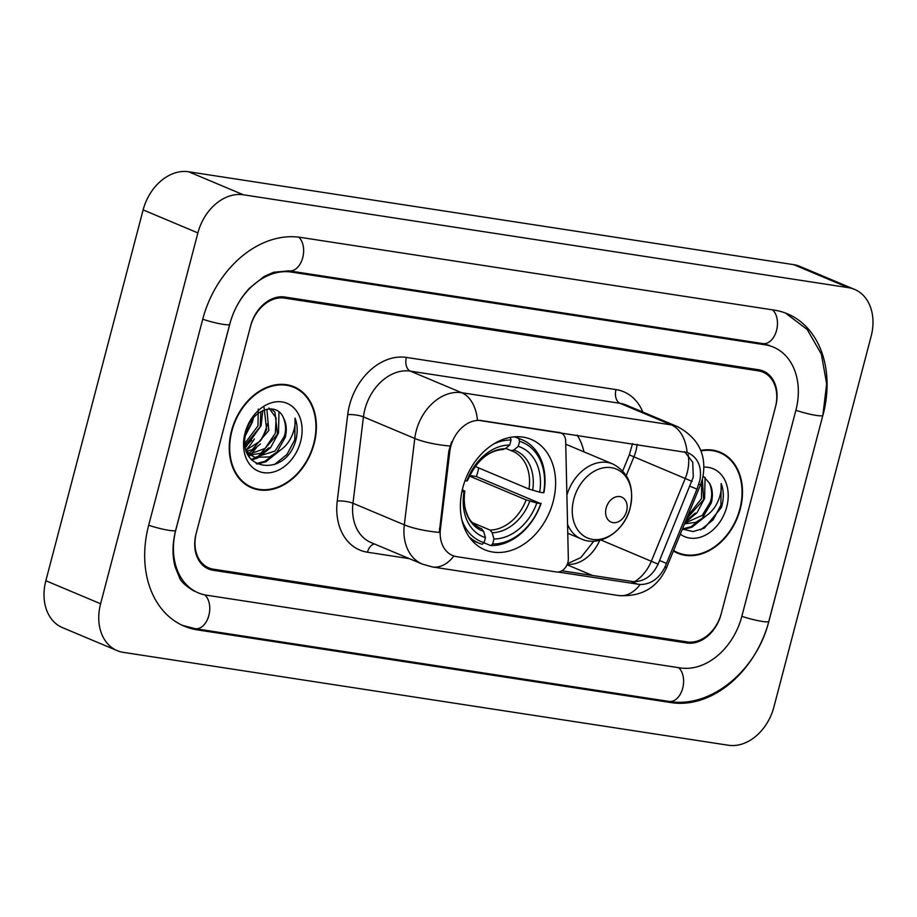 <?xml version="1.0" encoding="UTF-8"?>
<svg xmlns="http://www.w3.org/2000/svg" width="917" height="917" viewBox="0 0 917 917"><rect width="100%" height="100%" fill="white"/><g stroke="black" fill="none" stroke-linecap="round" stroke-linejoin="round"><path stroke-width="1.38" d="M558.854 432.285L559.53 432.572A11.291 8.517 -67.2 0 1 561.055 433.007A11.291 8.517 -67.2 0 1 565.663 440.939L568.334 558.659A11.291 8.517 -67.2 0 1 567.875 562.442A11.291 8.517 -67.2 0 1 556.516 571.979L456.735 556.665A30.49 22.982 112.8 0 1 452.597 555.496L451.875 555.198M462.833 487.661A59.857 45.105 112.8 0 0 484.806 549.787A59.857 45.105 112.8 0 0 553.169 501.53A59.857 45.105 112.8 0 0 531.207 439.415A59.857 45.105 112.8 0 0 462.833 487.661M559.53 432.572L481.494 420.594A30.49 22.982 112.8 0 0 450.809 446.338A30.49 22.982 112.8 0 0 449.823 451.473L440.424 528.994A30.49 22.982 112.8 0 0 452.597 555.496M577.102 435.094A59.857 45.105 -67.2 0 1 583.946 451.852M248.931 456.506A56.476 42.56 112.8 0 0 250.146 455.256M251.212 454.11A56.476 42.56 112.8 0 0 256.84 447.003M261.116 440A56.476 42.56 112.8 0 0 267.523 423.7M758.359 370.835L284.522 298.105A33.883 25.538 112.8 0 0 250.421 326.704L196.364 532.731A33.883 25.538 112.8 0 0 208.801 567.887A33.883 25.538 112.8 0 0 213.397 569.182L687.234 641.923A33.883 25.538 112.8 0 0 721.335 613.313L775.392 407.297A33.883 25.538 112.8 0 0 762.955 372.13A33.883 25.538 112.8 0 0 758.359 370.835M741.796 616.453L795.841 410.438A60.992 45.965 112.8 0 0 773.455 347.142A60.992 45.965 112.8 0 0 765.179 344.815L291.342 272.074A60.992 45.965 112.8 0 0 229.961 323.563L175.915 529.59A60.992 45.965 112.8 0 0 198.301 592.875A60.992 45.965 112.8 0 0 206.577 595.202L680.414 667.943A60.992 45.965 112.8 0 0 741.796 616.453M871.15 336.264A45.174 34.044 112.8 0 0 854.575 289.394A45.174 34.044 112.8 0 0 848.443 287.663L243.36 194.782A45.174 34.044 112.8 0 0 197.889 232.918L100.606 603.753A45.174 34.044 112.8 0 0 117.181 650.634A45.174 34.044 112.8 0 0 123.314 652.354L728.396 745.246A45.174 34.044 112.8 0 0 773.868 707.11L871.15 336.264M854.575 289.394L799.819 266.366A45.174 34.044 112.8 0 0 793.686 264.646L188.604 171.754A45.174 34.044 112.8 0 0 143.132 209.89L45.85 580.736A45.174 34.044 112.8 0 0 62.425 627.606L117.181 650.634M823.111 414.622A97.133 73.2 112.8 0 0 787.462 313.832A97.133 73.2 112.8 0 0 774.28 310.118L300.444 237.377A97.133 73.2 112.8 0 0 202.691 319.38L148.646 525.395A97.133 73.2 112.8 0 0 184.294 626.196A97.133 73.2 112.8 0 0 197.476 629.899L671.313 702.64A97.133 73.2 112.8 0 0 769.065 620.637L823.053 414.599M231.485 430.956A54.779 41.276 112.8 0 0 251.59 487.798A54.779 41.276 112.8 0 0 314.153 443.645A54.779 41.276 112.8 0 0 294.048 386.802A54.779 41.276 112.8 0 0 231.485 430.956M248.908 486.514A54.779 41.276 112.8 0 0 251.785 487.271M673.399 551.002A54.779 41.276 112.8 0 0 677.697 553.215A54.779 41.276 112.8 0 0 740.271 509.061A54.779 41.276 112.8 0 0 720.166 452.219A54.779 41.276 112.8 0 0 700.783 450.419M675.015 551.931A54.779 41.276 112.8 0 0 677.892 552.687M453.904 555.989A39.534 25.538 -81.3 0 1 432.434 566.958L422.347 564.115A45.174 34.044 -67.2 0 1 404.317 524.845L414.782 438.464A45.174 34.044 -67.2 0 1 416.238 430.852A45.174 34.044 -67.2 0 1 461.709 392.717A39.534 25.538 98.7 0 1 477.448 420.158L687.968 452.689M558.075 572.036L640.146 584.519C650.829 584.404 659.105 578.581 664.974 567.061L696.977 489.151L699.98 479.935C702.009 466.295 697.722 457.102 687.097 452.345A39.534 25.538 -81.3 0 0 671.347 424.903L461.709 392.717L410.369 371.133A45.174 34.044 112.8 0 0 364.909 409.28A45.174 34.044 112.8 0 0 363.441 416.891L352.976 503.261L404.317 524.845A39.534 9.181 6.9 0 0 439.277 532.41L448.826 451.061L451.645 441.811M684.563 451.611L692.736 462.306L693.275 477.115L658.085 564.161C652.526 575.807 644.296 581.642 633.406 581.676L561.846 570.81M775.667 406.208A33.883 25.538 112.8 0 0 763.242 371.053A33.883 25.538 112.8 0 0 758.634 369.757L284.797 297.016A33.883 25.538 112.8 0 0 250.696 325.627L196.089 533.809A33.883 25.538 112.8 0 0 208.514 568.976A33.883 25.538 112.8 0 0 213.122 570.271L686.959 643A33.883 25.538 112.8 0 0 721.049 614.401L775.667 406.208M719.925 452.734A54.779 41.276 112.8 0 0 717.369 451.198M293.807 387.318A54.779 41.276 112.8 0 0 291.262 385.782M313.729 443.587A54.218 40.852 112.8 0 0 293.83 387.329A54.218 40.852 112.8 0 0 231.909 431.024A54.218 40.852 112.8 0 0 251.808 487.282A54.218 40.852 112.8 0 0 313.729 443.587M252.484 419.08L251.453 423.173L245.79 433.695M260.944 411.504L260.141 426.829L245.16 445.169M258.273 409.097L257.964 425.912L244.999 443.129M266.87 409.211L268.83 430.486L252.186 449.628L247.017 451.141M264.062 407.515L266.664 429.569L260.199 441.1L246.237 449.96M271.008 408.89L274.905 412.042L277.53 434.142L260.875 453.285L250.536 454.912M249.332 454.717L247.75 454.339M268.933 408.031L276.155 418.026L275.352 433.225L265.047 448.47L249.596 454.098M247.097 452.883L254.617 457.342L269.564 456.93L276.808 452.253L285.244 437.386C287.067 429.97 286.471 423.459 283.456 417.843C286.047 424.777 286.242 431.116 284.041 436.882L275.031 451.061L255.19 457.319M254.617 457.342L248.851 453.365L245.974 449.502M283.456 417.843C276.441 400.546 250.971 410.346 246.226 431.93C235.107 469.836 283.949 478.605 295.285 442.097L295.801 440.263C297.842 432.216 297.589 424.823 295.056 418.118C295.675 424.823 294.139 431.712 290.425 438.796C287.239 444.734 282.7 449.227 276.808 452.253M245.034 433.042A36.829 27.751 112.8 0 0 263.546 472.656A36.829 27.751 112.8 0 0 300.604 441.57A36.829 27.751 112.8 0 0 282.092 401.944A36.829 27.751 112.8 0 0 245.034 433.042M246.134 449.788A48.005 36.176 112.8 0 0 254.387 438.876M295.056 418.118L294.793 439.839L286.906 454.511L274.492 464.529M277.186 452.07L264.83 461.331L256.152 463.601M269.174 447.634L256.393 457.56M255.832 457.801L251.052 459.383M260.474 443.977L248.839 453.353M251.785 440.332L245.332 446.453M280.029 450.407L265.919 461.778L257.035 464.082M278.986 411.951L278.493 432.984L270.561 447.725L258.055 457.743M257.115 458.179L251.579 459.967M262.789 410.552L261.104 425.671L245.527 447.565M253.482 417.843L252.416 422.015L245.435 435.552M673.617 550.475A54.218 40.852 112.8 0 0 677.927 552.699A54.218 40.852 112.8 0 0 739.836 508.992A54.218 40.852 112.8 0 0 719.948 452.746A54.218 40.852 112.8 0 0 700.978 450.923M702.376 479.316L703.637 499.547L686.569 518.873M701.7 481.585L701.459 498.642L687.578 516.386M684.518 523.859L695.682 522.346L702.147 518.369L711.351 502.791C713.185 495.386 712.589 488.864 709.563 483.259C712.154 490.182 712.36 496.533 710.159 502.298L702.284 515.365L684.793 523.183M682.386 529.075L693.057 531.585L704.416 528.112L721.392 507.502L721.92 505.68C723.96 497.622 723.708 490.24 721.163 483.523C721.794 490.24 720.246 497.129 716.532 504.212C713.346 510.15 708.807 514.643 702.926 517.669M680.299 534.175A36.829 27.751 112.8 0 0 726.722 506.986A36.829 27.751 112.8 0 0 703.992 467.12M709.563 483.259L703.144 476.038M721.163 483.523L720.9 505.244L713.025 519.928L700.599 529.946M703.293 517.486L690.937 526.736L682.408 529.006M695.281 513.05L685.538 521.383M706.136 515.824L692.026 527.195L683.142 529.487M705.093 477.356L704.611 498.401L697 512.741L684.976 522.747M478.754 467.945A53.644 40.428 -67.2 0 1 477.986 471.178A53.644 40.428 -67.2 0 1 476.336 476.565L540.766 503.628A53.759 40.508 112.8 0 1 492.635 543.987L493.954 538.978A48.567 36.6 112.8 0 0 536.823 503.02L526.14 499.903L469.435 476.061M472.232 522.564L490.148 530.095L492.154 532.708L493.954 538.978M461.927 491.523L464.025 491.844A48.567 36.6 112.8 0 0 485.437 537.66L483.626 531.402L481.631 528.788L478.743 527.573M462.317 489.747L464.816 491.134L464.025 491.844M543.953 492.463A56.017 42.216 112.8 0 0 522.186 439.793A56.017 42.216 112.8 0 0 518.77 438.578L519.572 441.341A53.759 40.508 112.8 0 1 543.609 492.784L543.953 492.463M514.609 436.824L518.77 438.578M492.635 543.987L490.698 545.592A56.017 42.216 112.8 0 0 541.11 503.307M490.698 545.592L484.004 542.784M469.068 536.754A56.017 42.216 112.8 0 0 478.766 543.082A56.017 42.216 112.8 0 0 482.182 544.285L484.119 542.681A53.759 40.508 112.8 0 1 461.847 519.79M543.609 492.784L539.666 492.177A48.567 36.6 112.8 0 0 518.254 446.35L519.572 441.341M536.823 503.02L540.766 503.628M485.437 537.66L484.119 542.681M518.254 446.35L513.852 450.006L511.01 450.591L505.726 448.367M475.144 466.432L528.983 489.059L539.666 492.177M528.983 489.059A41.792 31.487 112.8 0 0 512.511 451.164L511.01 450.591M481.631 528.788A41.792 31.487 112.8 0 1 480.118 528.215C468.988 521.922 468.576 517.257 466.295 512.144C464.185 505.909 463.704 498.882 464.85 491.076L464.816 491.134A43.443 32.737 112.8 0 0 483.626 531.402M510.253 437.271L511.044 440.022A53.759 40.508 112.8 0 0 493.713 443.988M511.044 440.022L509.726 445.043A48.567 36.6 112.8 0 0 466.868 481.001L465.011 480.714M502.482 449.284L505.324 448.7L509.726 445.043M466.868 481.001L467.693 480.256C476.508 460.678 488.429 450.419 503.444 449.468M469.687 475.545L476.336 476.565M626.609 511.159A13.549 10.213 112.8 0 0 619.8 496.578A13.549 10.213 112.8 0 0 606.16 508.018A13.549 10.213 112.8 0 0 612.969 522.61A13.549 10.213 112.8 0 0 626.609 511.159M449.823 451.473L448.826 451.061M440.424 528.994L439.438 528.582M481.494 420.594L480.817 420.307M772.492 309.843A18.076 11.669 98.7 0 1 776.424 330.888A18.076 11.669 98.7 0 1 762.887 343.6L769.352 345.422M785.468 313.029L807.201 329.501L821.357 354.134L826.653 383.845L822.847 415.39A18.076 2.201 -165.3 0 1 813.494 414.92A18.076 2.201 -165.3 0 1 795.887 410.266M822.847 415.39L768.801 621.405A18.076 2.201 -165.3 0 1 759.436 620.935A18.076 2.201 -165.3 0 1 741.842 616.293M768.801 621.405C756.949 670.04 711.099 708.795 669.009 701.425A18.076 11.669 -81.3 0 0 682.557 688.713A18.076 11.669 -81.3 0 0 678.614 667.668M669.009 701.425L195.172 628.684A18.076 11.669 -81.3 0 0 208.732 615.915A18.076 11.669 -81.3 0 0 204.709 594.869M148.692 525.235A18.076 2.201 14.7 0 0 166.286 529.877A18.076 2.201 14.7 0 0 175.651 530.358L229.697 324.331C233.537 310.221 240.162 298.14 249.596 288.064L264.176 276.441L273.702 272.246L289.05 270.859L762.887 343.6M202.737 319.208A18.076 2.201 14.7 0 0 220.344 323.861A18.076 2.201 14.7 0 0 229.697 324.331M298.69 237.136A18.076 11.669 98.7 0 1 302.587 258.181A18.076 11.669 98.7 0 1 289.05 270.859M793.686 264.646L848.443 287.663M45.85 580.736L100.606 603.753M143.132 209.89L197.889 232.918M188.604 171.754L243.36 194.782M668.08 701.287L671.313 702.64M194.221 628.535L197.476 629.899M761.958 343.462L765.179 344.815M288.167 270.744L291.342 272.074M692.14 481.414L633.911 456.838A36.141 27.235 112.8 0 0 635.917 450.877A36.141 27.235 112.8 0 0 637.132 444.309M626.265 475.533L633.911 456.838L629.326 454.843L632.547 443.61M616.018 389.599A11.291 7.29 -81.3 0 0 620.018 403.32L410.369 371.133A11.291 7.29 -81.3 0 1 406.369 357.412L616.018 389.599A56.476 42.56 -67.2 0 1 642.84 412.065M626.151 405.039A45.174 34.044 112.8 0 0 620.018 403.32L671.347 424.903A45.174 34.044 -67.2 0 1 677.48 426.623L626.151 405.039M449.972 446.052A39.534 9.181 6.9 0 1 414.782 438.464L363.441 416.891A11.291 2.625 -173.1 0 0 347.715 414.599A56.476 42.56 -67.2 0 1 406.369 357.412M688.151 454.614A36.141 27.235 -67.2 0 1 687.246 472.461A36.141 27.235 -67.2 0 1 685.251 478.422L651.345 561.204A36.141 27.235 -67.2 0 1 634.53 581.71M640.146 584.519A39.534 25.538 98.7 0 1 618.643 595.546L432.434 566.958M664.974 567.061L666.59 567.623C657.432 587.717 641.442 597.024 618.643 595.546M698.823 484.256L700.508 484.841L666.59 567.623M658.234 564.196L600.91 539.998M409.372 558.659L367.453 552.217A56.476 42.56 -67.2 0 1 337.25 500.98L347.715 414.599M337.25 500.98A11.291 2.625 -173.1 0 1 352.976 503.261A45.174 34.044 112.8 0 0 371.018 542.532L422.347 564.115M374.411 543.964A11.291 7.29 -81.3 0 0 367.453 552.217M592.703 575.555L567.061 564.769M567.233 564.356A36.141 27.235 112.8 0 0 599.718 540.308M637.854 584.289L631.091 581.447M666.544 563.439L659.61 560.528M696.977 489.151L690.043 486.239M490.148 530.095A41.792 31.487 112.8 0 0 526.14 499.903M532.662 490.274A43.443 32.737 112.8 0 0 513.852 450.006M492.154 532.708A43.443 32.737 112.8 0 0 529.82 501.118M512.511 451.164A41.792 31.487 112.8 0 0 511.285 450.683M505.324 448.7A43.443 32.737 112.8 0 0 467.659 480.29M630.139 507.858A37.356 28.152 112.8 0 0 611.364 467.67A37.356 28.152 112.8 0 0 573.778 499.203A37.356 28.152 112.8 0 0 592.554 539.391A37.356 28.152 112.8 0 0 630.139 507.858M565.732 444.195L612.877 464.013A40.657 30.639 112.8 0 0 566.889 495.169M567.554 524.329A40.657 30.639 112.8 0 0 581.367 538.978C599.982 547.587 624.752 531.161 630.208 507.766C634.484 487.019 628.718 472.438 612.877 464.013M559.645 432.411L561.055 433.007M182.323 625.314L195.172 628.684M194.186 591.144C185.394 585.814 180.42 581.126 179.285 577.102L175.147 566.855C172.144 555.954 172.304 543.792 175.651 530.358M700.508 484.841L702.468 478.961C707.294 455.703 698.96 438.269 677.48 426.623M567.508 563.646L580.862 557.57L593.815 541.156M622.735 470.925L629.326 454.843M288.385 385.037L293.83 387.329M246.364 484.99L251.808 487.282M714.492 450.453L719.948 452.746M673.479 550.819L677.927 552.699M515.067 436.801L522.186 439.793M471.636 540.079L478.766 543.082M567.761 533.258L581.367 538.978"/></g></svg>
